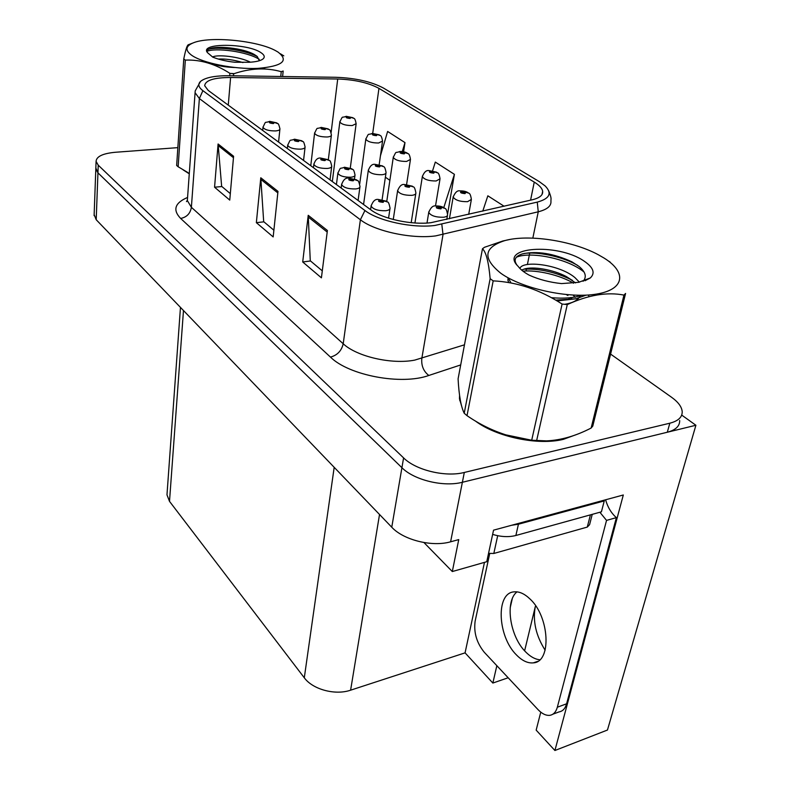 <?xml version="1.0" encoding="UTF-8"?>
<svg xmlns="http://www.w3.org/2000/svg" width="790" height="790" viewBox="0 0 790 790"><rect width="100%" height="100%" fill="white"/><g stroke="black" fill="none" stroke-linecap="round" stroke-linejoin="round"><path stroke-width="1.19" d="M545.13 650.19C535.887 635.545 532.618 620.999 535.314 606.542L524.619 650.822M423.963 542.552L452.315 571.545L486.749 561.72L493.543 530.169L623.31 494.984L554.906 750.5L536.163 730.128L540.765 712.145M94.148 214.663L96.202 219.729L391.761 527.216C403.453 540.024 432.16 547.203 450.606 541.802L458.743 539.6L452.315 571.545M94.109 215.66L95.847 168.043L97.94 172.822L401.922 467.7C414.049 480.083 443.555 487.252 462.377 482.275L695.901 425.257L681.701 415.086M695.901 425.257L607.461 730.029L554.906 750.5M496.851 665.684L492.851 683.054L465.073 652.856L350.612 690.183C335.227 695.546 312.751 689.482 304.298 677.79L169.504 501.354L166.976 494.836L167.115 492.911M465.073 652.856L484.468 562.371M512.256 598.8L510.202 607.727M508.168 677.761L492.851 683.054M475.264 420.922C496.347 436.949 538.148 445.757 563.448 439.319L575.673 434.836M431.034 222.671C411.946 225.199 382.597 218.899 370.885 209.873L208.205 90.406L204.689 85.735C205.291 80.323 213.922 77.578 230.591 77.489L337.715 79.01C354.72 79.632 368.466 82.752 378.953 88.362L534.247 182.095C539.353 185.206 542.157 188.277 542.661 191.318C543.056 195.169 539.629 197.974 532.391 199.752L431.034 222.671M434.964 225.446L537.259 202.112C549.652 198.705 552.299 193.323 545.199 185.986L539.215 181.572L383.575 88.115C371.399 81.627 355.48 78.022 335.829 77.292L229.001 75.722C214.791 75.642 205.291 77.538 200.512 81.429C197.678 84.194 198.468 87.275 202.892 90.672L364.941 210.515C378.469 221.042 412.765 228.419 434.964 225.446M177.849 147.641L115.32 152.273C102.868 153.438 96.459 156.469 96.084 161.358L95.807 168.981L97.94 172.822L401.922 467.7C414.049 480.083 443.555 487.252 462.377 482.275L667.303 432.239C675.687 430.007 679.805 426.116 679.677 420.537M230.315 193.619L221.644 186.341L218.089 143.987L214.564 187.21L229.752 200.087L233.593 156.262L218.089 143.987M221.881 186.539L214.564 187.21M322.29 270.861L310.272 260.759L308.228 215.315L302.708 261.974L321.412 277.833L327.396 230.492L308.228 215.315M310.51 260.967L302.708 261.974M273.873 230.206L263.682 221.644L260.789 177.78L256.355 222.661L273.172 236.921L277.981 191.387L260.789 177.78M263.909 221.832L256.355 222.661M459.573 395.395L459.474 398.565L461.548 405.863M183.083 169.85L189.264 173.81M96.084 161.358L98.227 165.159L403.591 457.894C415.797 470.198 445.432 477.367 464.313 472.459L669.831 423.203C678.225 421.011 682.353 417.15 682.205 411.62C681.75 406.82 678.215 402.041 671.589 397.281L610.581 354.088M504.109 206.249L487.845 195.811L482.769 211.147M403.601 151.729L404.984 142.605L387.633 131.456L380.444 155.788M447.634 213.784L454.408 174.333L435.31 162.078L432.584 170.788M454.408 174.333L443.782 207.612M385.382 177.207L389.885 180.317M404.984 142.605L402.298 151.522M460.027 398.496L459.553 399.325M468.124 192.74L461.538 191.328C459.504 192.434 460.679 193.195 465.053 193.629L465.843 192.266L463.997 192.938L462.071 192.316L465.695 192.167M464.224 192.898L464.313 192.395M465.843 192.266L468.697 193.145C469.853 193.224 470.751 195.308 471.383 199.416L467.562 201.687C460.017 201.756 455.228 200.206 453.174 197.036L453.292 196.364M464.155 192.908L464.253 192.355M444.336 207.958L437.384 206.447C435.211 207.632 436.396 208.442 440.938 208.876L441.827 207.424L439.862 208.145L437.897 207.503L441.679 207.316M440.139 208.096L440.228 207.572M441.827 207.424L444.938 208.412C445.985 208.382 446.863 210.495 447.584 214.752C447.634 216.035 446.281 216.875 443.506 217.25C435.734 217.359 430.817 215.749 428.733 212.411L428.851 211.69M440.06 208.116L440.168 207.523M386.932 201.539L379.763 199.929C377.432 201.094 378.558 201.904 383.13 202.339L384.197 200.897L382.123 201.618L380.178 200.996L384.049 200.798M382.478 201.539L382.548 201.035M384.197 200.897L387.554 202.023C388.364 201.796 389.203 203.83 390.053 208.125C390.092 209.478 388.621 210.347 385.648 210.733C377.916 210.861 373.068 209.301 371.103 206.052L371.191 205.38M382.409 201.559L382.488 200.996M516.522 654.999C522.2 660.786 527.809 663.412 533.319 662.859C551.855 662.208 549.593 616.565 529.893 598.889C524.422 593.675 519.139 591.335 514.043 591.868C495.587 592.895 497.503 636.543 516.522 654.999M539.807 659.769C535.047 659.294 530.337 656.678 525.666 651.928C509.777 636.464 504.672 601.279 517.006 591.858M605.584 499.794C607.737 507.289 611.332 513.233 616.378 517.628L606.542 520.393L557.335 707.218C555.972 712.017 553.474 714.723 549.83 715.325C545.979 715.72 542.029 713.805 537.98 709.568L484.329 652.333C476.676 642.882 473.605 632.494 475.136 621.147L489.711 553.612M606.542 520.393L599.877 512.256M616.378 517.628L566.598 703.801C565.225 708.591 562.707 711.296 559.043 711.899L552.862 714.2M603.52 500.356L604.261 500.919L518.428 524.214L511.624 525.271M492.634 534.405C501.097 536.933 508.849 537.289 515.88 535.492L601.417 511.821L604.261 500.919M436.88 172.388L430.451 171.005C428.407 172.023 429.503 172.743 433.759 173.168L434.619 171.904L432.762 172.516L430.925 171.934L434.47 171.805M434.619 171.904L437.443 172.803C438.529 172.852 439.388 174.857 440.03 178.817L436.159 180.969C428.871 181.009 424.269 179.547 422.344 176.605L422.443 176.022M432.969 172.487L433.048 171.973M407.413 153.211L401.142 151.838C399.078 152.786 400.125 153.467 404.263 153.882L405.171 152.707L403.325 153.27L401.557 152.727L405.043 152.618M405.171 152.707L407.976 153.615C408.993 153.645 409.822 155.571 410.464 159.392L406.564 161.446C399.513 161.446 395.079 160.074 393.272 157.338L393.351 156.825M379.585 135.09L373.463 133.747C371.389 134.616 372.376 135.258 376.415 135.673L377.373 134.577L375.526 135.09L373.818 134.577L377.245 134.488M377.373 134.577L380.138 135.485C381.066 135.455 381.876 137.312 382.548 141.045L378.617 143C371.794 142.98 367.518 141.686 365.819 139.129L365.879 138.675M353.258 117.947L347.274 116.624C345.2 117.434 346.129 118.036 350.069 118.451L351.066 117.424L347.58 117.414L350.948 117.345M351.066 117.424L353.811 118.342C354.69 118.303 355.47 120.09 356.142 123.704L352.192 125.561C345.566 125.511 341.448 124.297 339.838 121.907L339.888 121.512M412.755 186.46L405.971 184.969C403.789 186.065 404.905 186.825 409.309 187.26L410.267 185.907L408.312 186.568L406.416 185.966L410.119 185.808M410.267 185.907L413.338 186.904C414.286 186.805 415.135 188.83 415.896 192.977C415.925 194.212 414.553 195.002 411.768 195.347C404.263 195.416 399.543 193.915 397.597 190.825L397.696 190.192M408.549 186.529L408.637 185.996M383.031 166.226L376.415 164.764C374.223 165.772 375.27 166.483 379.565 166.917L380.573 165.663L378.617 166.265L376.8 165.703L380.434 165.564M380.573 165.663L383.614 166.67C384.493 166.562 385.313 168.497 386.063 172.487C386.093 173.681 384.71 174.422 381.916 174.738C374.657 174.778 370.125 173.365 368.288 170.492L368.367 169.949M352.192 169.08L345.704 167.608C343.512 168.586 344.489 169.277 348.637 169.692L349.684 168.477L347.758 169.07L346.02 168.527L349.555 168.389M349.684 168.477L352.745 169.514C353.476 169.297 354.236 171.134 355.026 174.995C355.036 176.17 353.653 176.921 350.869 177.227C343.897 177.286 339.572 175.933 337.873 173.178L337.942 172.684M328.551 129.145L322.251 127.723C320.049 128.582 320.977 129.224 325.055 129.649L326.142 128.553L324.206 129.066L322.527 128.563L326.023 128.474M326.142 128.553L329.124 129.59C329.865 129.402 330.635 131.199 331.415 134.972C331.415 136.058 330.022 136.729 327.218 136.986C320.414 136.976 316.197 135.712 314.578 133.224L314.627 132.809M356.991 180.15L350 178.57C347.659 179.646 348.716 180.406 353.16 180.841L354.276 179.508L352.212 180.16L350.345 179.577L354.137 179.409M354.276 179.508L357.594 180.633C358.314 180.347 359.124 182.302 360.003 186.48C360.033 187.773 358.551 188.593 355.569 188.948C348.104 189.037 343.443 187.576 341.596 184.564L341.675 183.981M352.538 180.1L352.607 179.587M328.808 160.044L321.994 158.474C319.654 159.471 320.651 160.182 324.976 160.617L326.132 159.373L324.078 159.975L322.29 159.422L326.003 159.284M326.132 159.373L329.41 160.518C330.092 160.232 330.862 162.098 331.731 166.127C331.751 167.362 330.26 168.142 327.277 168.458C320.059 168.507 315.585 167.134 313.847 164.34L313.906 163.836M302.254 141.084L295.608 139.544C293.268 140.462 294.196 141.133 298.413 141.558L299.608 140.403L297.573 140.956L295.845 140.442L299.489 140.314M299.608 140.403L302.856 141.558C303.478 141.262 304.229 143.059 305.088 146.95C305.098 148.125 303.607 148.866 300.615 149.152C293.633 149.172 289.318 147.878 287.678 145.281L287.728 144.837M277.181 123.181L270.694 121.67C268.353 122.509 269.242 123.151 273.35 123.576L274.574 122.49L272.55 123.003L270.881 122.509L274.456 122.41M274.574 122.49L277.774 123.655C278.327 123.309 279.048 125.047 279.946 128.849C279.937 129.975 278.445 130.676 275.463 130.933C268.689 130.923 264.531 129.708 262.981 127.269L263.021 126.894M571.16 436.406L563.013 438.964C539.768 444.8 502.223 437.907 480.409 423.884M488.556 553.365L493.819 553.474L587.286 527.078L589.597 524.669L592.233 514.369M604.074 258.063L598.119 254.637C571.98 240.555 527.967 233.978 504.622 240.664C483.678 247.468 482.404 258.33 500.791 273.251C522.15 288.666 568.751 298.897 596.697 294.048C624.959 289.436 626.845 272.165 604.074 258.063M610.147 262.063L608.537 261.065M482.483 248.751L458.091 378.844C458.96 395.346 461.005 406.81 464.214 413.249L490.146 278.692C488.664 262.043 486.107 252.059 482.483 248.751L484.458 247.3L502.825 240.999L509.352 239.577M490.146 278.692L493.177 280.865L467.018 415.659C479.125 424.023 492.071 430.422 505.837 434.856L531.7 440.237L546.532 440.879C560.989 440.237 575.861 435.952 591.137 428.042L592.777 426.087L625.581 293.446L623.962 295.095C607.155 291.806 588.264 294.966 567.269 304.594L536.607 440.721M464.214 413.249L467.018 415.659M575.209 297.386L573.135 295.104M571.911 298.738L570.499 297.475M557.078 300.941L575.841 298.808L586.062 295.144M579.366 282.139L574.982 277.646C559.34 264.285 522.417 260.108 519.909 268.452M564.514 304.318C573.106 302.995 578.438 299.983 580.532 295.292M575.525 282.899L566.341 276.579C553.276 269.548 532.756 266.181 524.254 269.054L521.607 270.062M583.978 261.026C557.493 242.629 497.74 246.895 518.23 266.447C520.403 269.449 524.056 272.353 529.191 275.157C538.958 279.551 549.741 282.366 561.542 283.59L578.695 282.307L590.298 277.971C595.492 273.034 593.379 267.385 583.978 261.026M583.099 281.319C586.99 276.846 585.587 271.869 578.912 266.368L571.871 261.796C553.514 253.432 537.111 250.776 522.674 253.837C515.228 256.108 513.303 259.801 516.887 264.936M579.564 282.089L578.408 282.356M591.137 428.042L623.962 295.095M531.7 440.237L562.105 304.041L567.269 304.594M562.105 304.041C540.083 289.782 517.114 282.06 493.177 280.865M570.508 299.163L568.306 297.889M573.55 283.205C559.735 274.95 536.884 269.785 522.95 271.158M508.079 277.784L507.901 280.282L508.77 282.603M555.656 300.101L575.841 298.808M583.958 271.948C567.25 258.103 529.211 251.23 516.314 257.283M567.921 295.49L566.637 294.818M589.014 296.675L588.392 295.006M572.404 280.341L571.111 279.65C555.202 272.027 539.491 268.521 523.997 269.133M508.256 277.882L511.002 282.998M551.39 297.682C563.754 298.748 573.856 297.949 581.717 295.282M577.638 265.391L575.604 264.265C560.87 256.237 536.973 251.487 524.037 253.491M189.284 173.524L185.285 171.124M278.031 52.081L276.066 50.935C258.103 40.566 209.38 35.797 193.017 42.966C185.522 46.166 185.008 50.224 191.496 55.152C202.408 63.062 234.265 69.471 257.787 68.384C282.465 66.212 289.209 60.781 278.031 52.081M283.808 55.853L280.381 53.76M183.764 58.983L185.324 60.109L178.145 166.759L176.654 165.475L183.764 58.983C185.571 50.027 187.082 45.287 188.277 44.763L193.017 42.966M257.718 68.967L257.57 68.384M213.863 63.921C218.366 65.955 225.298 67.15 234.64 67.505M250.42 62.193C239.153 56.465 217.151 54.263 212.54 57.008M242.965 62.548C233.652 59.843 225.436 58.677 218.317 59.062M260.996 52.683C247.458 43.016 198.734 42.779 207.523 52.673L212.757 57.127C218.672 59.517 225.96 61.225 234.63 62.242L249.196 62.262C256.266 61.877 260.927 60.721 263.188 58.796C265.084 56.939 264.354 54.905 260.996 52.683M259.337 60.741L257.273 56.544L254.222 54.451C242.826 47.963 216.559 45.494 209.399 48.881C207.049 49.898 206.417 51.162 207.523 52.673M178.145 166.759L187.665 172.417M280.756 76.482L281.25 71.702L283.175 71.011L282.613 76.512M229.692 75.731L229.89 73.352L233.652 73.806L233.484 75.791M229.89 73.352C215.255 63.901 200.393 59.487 185.324 60.109M281.25 71.702C266.21 67.427 250.351 68.128 233.652 73.806M264.206 68.967L264.867 67.851M259.268 59.329C246.786 51.37 215.255 47.548 206.99 51.34M206.822 62.203L206.19 62.44M230.453 73.421L234.196 73.628M262.715 68.918L263.85 67.96M257.333 56.594C244.643 49.839 217.843 46.442 208.56 49.286M535.314 606.542L535.985 606.325M450.606 541.802L464.313 472.459M391.761 527.216L403.591 457.894M96.202 219.729L98.227 165.159M169.504 501.354L183.478 310.529M304.298 677.79L334.19 467.325M350.612 690.183L379.526 514.488M460.698 364.931L428.822 375.467C401.498 385.401 348.923 375.497 330.467 357.1L180.653 218.455C186.756 217.211 190.331 213.498 191.378 207.306L343.206 343.759C356.715 356.576 391.771 364.674 414.74 360.112L464.471 344.825M180.653 218.455C172.477 209.903 174.787 202.902 187.576 197.451M187.487 198.645L187.349 200.571L191.378 207.306L199.366 98.543L195.081 92.707L195.189 91.097M548.665 190.736C550.492 195.169 551.262 198.053 550.995 199.396L550.936 201.124C551.42 205.963 547.194 209.518 538.257 211.799L435.665 235.894C411.797 239.222 374.845 231.233 360.388 219.758L364.941 210.515M441.808 224.271L443.022 234.581L421.821 358.374C421.169 365.622 423.499 371.33 428.822 375.467M532.835 238.116L538.257 211.799L537.259 202.112M202.892 90.672L199.366 98.543L360.388 219.758L343.206 343.759C341.576 350.8 337.33 355.243 330.467 357.1M669.831 423.203L667.303 432.239M529.744 253.076L527.384 264.541M526.466 269.005L526.051 270.98M378.953 88.362L372.712 133.392M337.715 79.01L331.129 132.513M230.591 77.489L228.27 105.139M534.247 182.095L530.584 200.166M260.769 179.36L277.823 192.888M308.169 216.954L327.198 232.053M218.089 145.508L233.465 157.704M515.88 535.492L518.428 524.214M566.598 703.801L557.335 707.218M587.286 527.078L590.416 514.873M493.819 553.474L497.69 535.699M166.976 494.836L180.466 307.399M187.368 200.245L186.489 201.618L187.349 200.571L195.209 90.909L200.512 81.429M542.661 191.318L542.009 194.508M449.411 218.8L453.174 197.036C455.159 192.296 457.44 190.252 460.017 190.894C463.187 190.815 465.745 191.338 467.67 192.464M468.697 214.376L471.265 200.107M426.995 223.037L428.733 212.411C430.708 207.494 433.078 205.351 435.823 205.983C439.052 205.844 441.728 206.407 443.862 207.661M446.785 219.413L447.466 215.492M370.589 209.646L371.103 206.052C372.929 201.085 375.329 198.892 378.321 199.465L386.438 201.203M388.562 218.149L389.954 208.817M537.625 661.388L533.319 662.859M414.938 222.987L422.344 176.605C424.181 172.003 426.422 170.008 429.079 170.61L436.426 172.121M435.497 206.012L439.931 179.409M386.764 201.411L393.272 157.338C396.995 149.991 394.684 153.675 399.898 151.483C402.653 151.423 405.013 151.907 406.969 152.934M406.593 184.524L410.385 159.916M359.717 183.843L365.819 139.129C369.483 131.9 367.123 135.564 372.327 133.411L379.141 134.823M379.18 164.656L382.478 141.509M332.323 181.552L339.838 121.907C343.433 114.817 341.013 118.431 346.237 116.318L352.824 117.68M350.286 168.063L356.093 124.119M393.262 219.502L397.597 190.825C399.444 186.035 401.764 183.942 404.559 184.544L412.281 186.164M411.195 222.681L415.787 193.619M363.568 204.492L368.288 170.492C369.997 165.861 372.278 163.816 375.141 164.369L382.558 165.93M382.113 199.623L385.984 173.05M336.422 184.564L337.873 173.178C341.448 165.88 339.048 169.524 344.509 167.233L351.738 168.784M354.503 178.886L354.957 175.508M310.766 165.722L314.578 133.224C318.202 125.926 315.684 129.629 321.194 127.397L328.087 128.859M313.442 167.687L313.847 164.34C315.417 159.659 317.738 157.585 320.809 158.099L328.324 159.718L331.356 135.396M341.152 188.03L341.596 184.564C343.304 179.735 345.674 177.592 348.696 178.145L356.497 179.834M358.087 200.472L359.924 187.082M330.022 179.853L331.672 166.65M287.333 148.51L287.678 145.281C291.342 137.756 288.715 141.558 294.532 139.188L301.77 140.758M303.558 160.419L305.039 147.404M262.675 130.399L262.981 127.269C266.566 119.912 263.89 123.655 269.706 121.344L276.707 122.865M278.564 142.072L279.897 129.244M460.096 398.891L459.76 400.649M504.622 240.664L502.825 240.999M584.926 280.766L590.298 277.971M507.901 280.282L508.306 278.258M571.871 261.796L575.604 264.265M571.111 279.65L566.341 276.579M262.399 59.388L263.188 58.796M254.222 54.451L256.691 56.06M206.21 62.43L207.148 62.084"/></g></svg>
